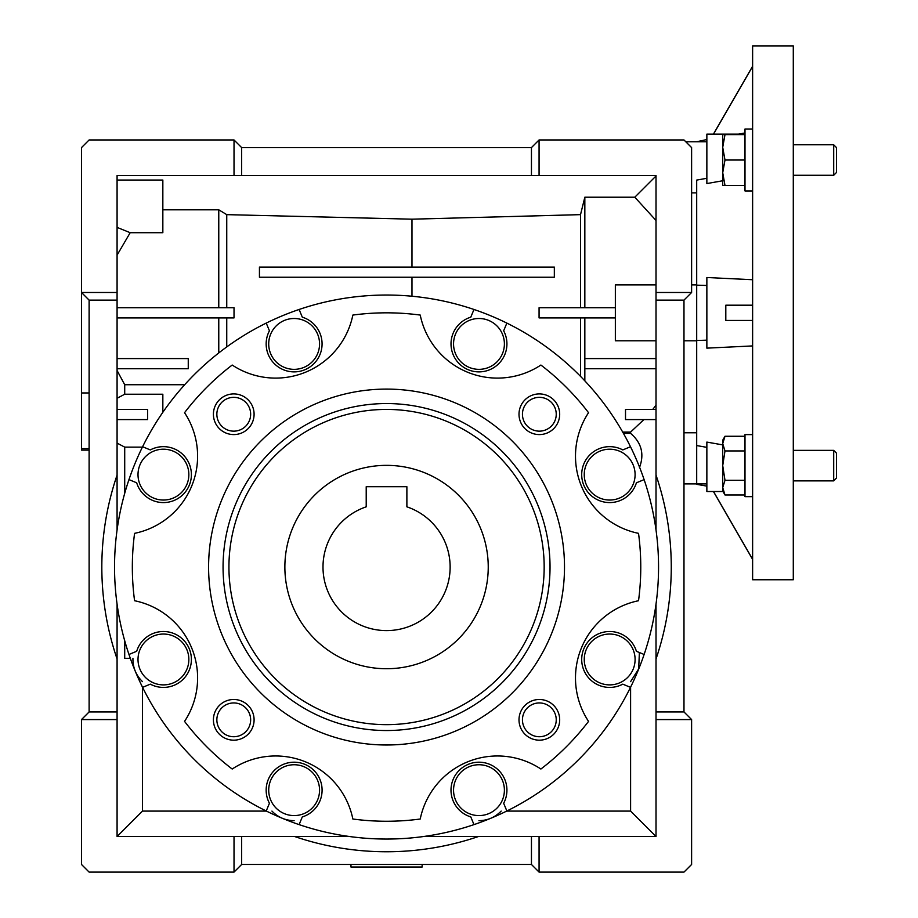<?xml version="1.0" encoding="UTF-8"?>
<svg xmlns="http://www.w3.org/2000/svg" width="918" height="918" viewBox="0 0 918 918"><rect width="100%" height="100%" fill="white"/><g stroke="black" fill="none" stroke-linecap="round" stroke-linejoin="round"><path stroke-width="1.38" d="M284.867 567.037A101.691 101.691 0 0 1 386.547 465.357A101.691 101.691 0 0 1 488.238 567.037A101.691 101.691 0 0 1 386.547 668.729A101.691 101.691 0 0 1 284.867 567.037M322.998 567.037A63.549 63.549 0 0 0 386.547 630.597A63.549 63.549 0 0 0 406.881 506.828L406.881 486.712L366.213 486.712L366.213 506.828A63.549 63.549 0 0 0 322.998 567.037M793.29 312.831L793.29 45.9L752.622 45.9L752.622 579.751L793.29 579.751L793.29 312.831M706.86 141.762L696.693 141.762L706.86 139.536M696.693 180.089L706.86 178.299L696.693 180.089L696.693 484.325L706.86 486.115M706.86 340.165L696.693 340.498L696.693 285.154L706.86 285.487M706.86 447.353L696.693 445.563L706.86 447.353M722.718 444.897L706.86 442.086L706.86 491.52L713.424 491.52L752.622 559.418M752.622 279.726L706.86 277.511L706.86 348.14L752.622 345.925M744.991 134.131L706.86 134.131L706.86 183.566L722.718 180.754M713.515 491.52L752.622 559.291M752.622 305.201L725.805 305.201L725.805 320.451L752.622 320.451M738.428 134.131L744.991 132.972M713.515 134.131L752.622 66.36M752.622 496.638L744.991 496.638L744.991 434.604L752.622 434.604M752.622 190.955L744.991 190.955L744.991 129.013L752.622 129.013M833.693 450.371L833.693 480.871L836.505 478.048L836.505 453.182L833.693 450.371L793.29 450.371M722.718 487.63L722.718 491.038L724.99 494.974L722.718 487.63L724.99 480.298L722.718 465.621L724.99 450.945L722.718 443.601L724.99 436.268L722.718 443.601L722.718 487.63L724.99 494.974L744.991 494.974M744.991 480.298L724.99 480.298M744.991 436.268L724.99 436.268L722.718 440.204L722.718 443.601M744.991 450.945L724.99 450.945M836.505 172.469L833.693 175.281L836.505 172.469L836.505 147.603L833.693 144.78L793.29 144.78M833.693 175.281L793.29 175.281L833.693 175.281L833.693 144.78M724.99 160.03L722.718 147.316L724.99 134.613L722.718 134.613L722.718 172.745L724.99 160.03L744.991 160.03M744.991 134.613L724.99 134.613M724.99 185.459L722.718 172.745L722.718 185.459L744.991 185.459M656.014 340.785L615.347 340.785L615.347 284.867L656.014 284.867M531.453 864.469L531.453 836.505L478.485 836.505A284.718 284.718 0 0 1 294.609 836.505L241.641 836.505L241.641 864.469L531.453 864.469L539.073 872.1L539.073 836.505L656.014 836.505L656.014 719.574L691.61 719.574L683.979 711.943L683.979 300.117L691.61 292.486L656.014 292.486L656.014 175.545L539.073 175.545L539.073 139.961L531.453 147.591L241.641 147.591L234.021 139.961L234.021 175.545L117.079 175.545L117.079 300.117L89.115 300.117L89.115 711.943L81.495 719.574L81.495 864.469L89.115 872.1L234.021 872.1L241.641 864.469M696.693 141.762L685.78 141.762M696.693 192.883L691.61 192.883M696.693 340.785L683.979 340.785M696.693 284.867L691.61 284.867M89.115 450.107L81.495 450.107L81.495 392.95L89.115 392.95M81.495 448.65L89.115 448.65M630.597 681.661L638.687 668.866L639.376 652.503M478.966 369.346A25.417 25.417 0 0 1 453.549 343.917A25.417 25.417 0 0 1 478.966 318.5A25.417 25.417 0 0 1 504.395 343.917A25.417 25.417 0 0 1 478.966 369.346M609.667 500.046A25.417 25.417 0 0 1 584.25 474.617A25.417 25.417 0 0 1 609.667 449.2A25.417 25.417 0 0 1 635.095 474.617A25.417 25.417 0 0 1 609.667 500.046M609.667 684.885A25.417 25.417 0 0 1 584.25 659.457A25.417 25.417 0 0 1 609.667 634.04A25.417 25.417 0 0 1 635.095 659.457A25.417 25.417 0 0 1 609.667 684.885M478.966 815.586A25.417 25.417 0 0 1 453.549 790.157A25.417 25.417 0 0 1 478.966 764.74A25.417 25.417 0 0 1 504.395 790.157A25.417 25.417 0 0 1 478.966 815.586M478.966 820.669C487.676 820.508 495.077 817.318 501.171 811.087M294.127 815.586A25.417 25.417 0 0 1 268.71 790.157A25.417 25.417 0 0 1 294.127 764.74A25.417 25.417 0 0 1 319.556 790.157A25.417 25.417 0 0 1 294.127 815.586M163.427 684.885A25.417 25.417 0 0 1 138.01 659.457A25.417 25.417 0 0 1 163.427 634.04A25.417 25.417 0 0 1 188.844 659.457A25.417 25.417 0 0 1 163.427 684.885M163.427 500.046A25.417 25.417 0 0 1 138.01 474.617A25.417 25.417 0 0 1 163.427 449.2A25.417 25.417 0 0 1 188.844 474.617A25.417 25.417 0 0 1 163.427 500.046M294.127 369.346A25.417 25.417 0 0 1 268.71 343.917A25.417 25.417 0 0 1 294.127 318.5A25.417 25.417 0 0 1 319.556 343.917A25.417 25.417 0 0 1 294.127 369.346M266.231 323.09L269.433 330.801A27.965 27.965 0 0 0 294.127 371.882A27.965 27.965 0 0 0 302.309 317.18L299.119 309.469A272.015 272.015 0 0 1 630.505 687.352A272.015 272.015 0 0 1 128.968 654.477A272.015 272.015 0 0 1 299.119 309.469M473.975 309.469L470.785 317.18A27.965 27.965 0 0 0 478.966 371.882A27.965 27.965 0 0 0 503.661 330.801L506.862 323.09M630.505 446.733L622.794 449.923A27.965 27.965 0 0 0 581.702 474.617A27.965 27.965 0 0 0 636.404 482.811L644.126 479.609M644.126 654.477L636.404 651.275A27.965 27.965 0 0 0 581.702 659.457A27.965 27.965 0 0 0 622.794 684.151L630.505 687.352M142.588 687.352L150.311 684.151A27.965 27.965 0 0 0 191.392 659.457A27.965 27.965 0 0 0 136.69 651.275L128.968 654.477M128.968 479.609L136.69 482.811A27.965 27.965 0 0 0 191.392 474.617A27.965 27.965 0 0 0 150.311 449.923L142.588 446.733M233.757 736.729A16.903 16.903 0 0 0 250.648 719.838A16.903 16.903 0 0 0 233.757 702.936A16.903 16.903 0 0 0 216.855 719.838A16.903 16.903 0 0 0 233.757 736.729M539.348 431.15A16.903 16.903 0 0 0 556.239 414.248A16.903 16.903 0 0 0 539.348 397.345A16.903 16.903 0 0 0 522.445 414.248A16.903 16.903 0 0 0 539.348 431.15M233.757 431.15A16.903 16.903 0 0 0 250.648 414.248A16.903 16.903 0 0 0 233.757 397.345A16.903 16.903 0 0 0 216.855 414.248A16.903 16.903 0 0 0 233.757 431.15M539.348 736.729A16.903 16.903 0 0 0 556.239 719.838A16.903 16.903 0 0 0 539.348 702.936A16.903 16.903 0 0 0 522.445 719.838A16.903 16.903 0 0 0 539.348 736.729M233.757 740.172A20.334 20.334 0 0 0 254.091 719.838A20.334 20.334 0 0 0 233.757 699.493A20.334 20.334 0 0 0 213.412 719.838A20.334 20.334 0 0 0 233.757 740.172M539.348 434.581A20.334 20.334 0 0 0 559.682 414.248A20.334 20.334 0 0 0 539.348 393.914A20.334 20.334 0 0 0 519.003 414.248A20.334 20.334 0 0 0 539.348 434.581M233.757 434.581A20.334 20.334 0 0 0 254.091 414.248A20.334 20.334 0 0 0 233.757 393.914A20.334 20.334 0 0 0 213.412 414.248A20.334 20.334 0 0 0 233.757 434.581M539.348 740.172A20.334 20.334 0 0 0 559.682 719.838A20.334 20.334 0 0 0 539.348 699.493A20.334 20.334 0 0 0 519.003 719.838A20.334 20.334 0 0 0 539.348 740.172M232.197 365.043A78.81 78.81 0 0 0 352.856 315.069A254.217 254.217 0 0 1 420.237 315.069A78.81 78.81 0 0 0 540.897 365.043A254.217 254.217 0 0 1 588.541 412.698A78.81 78.81 0 0 0 638.526 533.347A254.217 254.217 0 0 1 638.526 600.728A78.81 78.81 0 0 0 588.541 721.387A254.217 254.217 0 0 1 540.897 769.032A78.81 78.81 0 0 0 420.237 819.017A254.217 254.217 0 0 1 352.856 819.017A78.81 78.81 0 0 0 232.197 769.032A254.217 254.217 0 0 1 184.552 721.387A78.81 78.81 0 0 0 134.579 600.728A254.217 254.217 0 0 1 134.579 533.347A78.81 78.81 0 0 0 184.552 412.698A254.217 254.217 0 0 1 232.197 365.043M386.547 744.991A177.954 177.954 0 0 1 208.593 567.037A177.954 177.954 0 0 1 386.547 389.094A177.954 177.954 0 0 1 564.501 567.037A177.954 177.954 0 0 1 386.547 744.991M386.547 403.553A163.484 163.484 0 0 1 550.031 567.037A163.484 163.484 0 0 1 386.547 730.533A163.484 163.484 0 0 1 223.063 567.037A163.484 163.484 0 0 1 386.547 403.553M386.547 724.658A157.609 157.609 0 0 0 544.167 567.037A157.609 157.609 0 0 0 386.547 409.428A157.609 157.609 0 0 0 228.938 567.037A157.609 157.609 0 0 0 386.547 724.658M132.938 658.309C132.777 667.455 135.967 675.246 142.497 681.661M271.935 811.087C278.016 817.318 285.418 820.508 294.127 820.669M691.61 719.574L691.61 864.469L683.979 872.1L539.073 872.1M539.073 139.961L683.979 139.961L691.61 147.591L691.61 292.486M656.014 409.428L625.514 409.428L625.514 419.595L656.014 419.595M683.979 300.117L656.014 300.117L656.014 292.486M584.835 380.844L584.835 358.582L656.014 358.582M584.835 368.749L656.014 368.749M656.014 719.574L656.014 711.943L683.979 711.943M656.014 711.943L656.014 658.986A284.718 284.718 0 0 0 656.014 475.099L656.014 300.117M652.755 409.428L656.014 405.182M615.347 307.737L539.073 307.737L539.073 317.915L615.347 317.915M584.835 358.582L584.835 317.915M259.438 267.069L259.438 277.236L554.334 277.236L554.334 267.069L259.438 267.069M117.079 227.389L130.184 232.702L162.842 232.702L162.842 180.043L117.079 180.043M656.014 220.469L634.797 197.209L656.014 175.992M584.835 307.737L584.835 197.209L634.797 197.209M117.079 358.582L188.259 358.582L188.259 368.749L117.079 368.749M117.079 529.938L117.079 475.099A284.718 284.718 0 0 0 117.079 658.986L117.079 836.505L241.641 836.505M234.021 836.505L234.021 872.1M531.453 836.505L539.073 836.505M117.079 719.574L81.495 719.574M117.079 711.943L89.115 711.943M531.453 147.591L531.453 175.545L241.641 175.545L241.641 147.591M539.073 175.545L531.453 175.545M130.184 232.702L117.079 255.135M162.842 209.82L218.771 209.82L218.771 307.737M117.079 307.737L234.021 307.737L234.021 317.915L117.079 317.915M117.079 419.595L147.591 419.595L147.591 409.428L117.079 409.428M117.079 475.099L117.079 300.117M696.693 432.768L683.979 432.768M696.693 445.563L696.693 483.889L683.979 483.889M656.014 475.099L656.014 529.938M656.014 604.147L656.014 658.986M622.702 432.068L630.597 432.068L643.908 419.595M580.52 307.737L580.52 214.64L584.835 197.209M580.52 376.346L580.52 317.915M580.52 214.64L411.975 219.184L226.746 214.64L218.771 209.82M226.746 214.64L226.746 307.737M117.079 370.516L124.71 384.734L184.679 384.734M218.771 317.915L218.771 352.937M226.746 317.915L226.746 346.924M162.842 412.308L162.842 394.235L124.71 394.235L117.079 398.263M124.71 394.235L124.71 384.734M478.485 836.505L423.646 836.505M349.448 836.505L294.609 836.505M130.31 658.309L124.71 658.309L124.71 640.718M117.079 658.986L117.079 604.147M241.641 175.545L234.021 175.545M117.079 292.486L81.495 292.486L89.115 300.117M81.495 392.95L81.495 147.591L89.115 139.961L234.021 139.961M630.597 687.169L630.597 811.087L656.014 836.505M630.597 432.068L630.597 433.365L623.448 433.365M639.398 467.778C644.539 454.249 641.602 442.774 630.597 433.365M506.679 811.087L630.597 811.087M411.975 267.069L411.975 219.184M411.975 296.227L411.975 277.236M117.079 443.107L124.71 447.123L142.393 447.123M266.415 811.087L142.497 811.087L117.079 836.505M124.71 447.123L124.71 493.368M142.497 811.087L142.497 687.169M506.862 810.996L503.661 803.284A27.965 27.965 0 0 0 490.487 764.683A27.965 27.965 0 0 0 452.803 780.289A27.965 27.965 0 0 0 470.785 816.905L473.975 824.616M299.119 824.616L302.309 816.905A27.965 27.965 0 0 0 320.29 780.289A27.965 27.965 0 0 0 282.606 764.683A27.965 27.965 0 0 0 269.433 803.284L266.231 810.996M422.142 864.469L422.142 867.017L350.963 867.017L350.963 864.469M706.86 483.889L696.693 483.889M706.86 491.52L722.994 491.52M713.424 134.131L752.622 66.234M833.693 480.871L793.29 480.871"/></g></svg>
